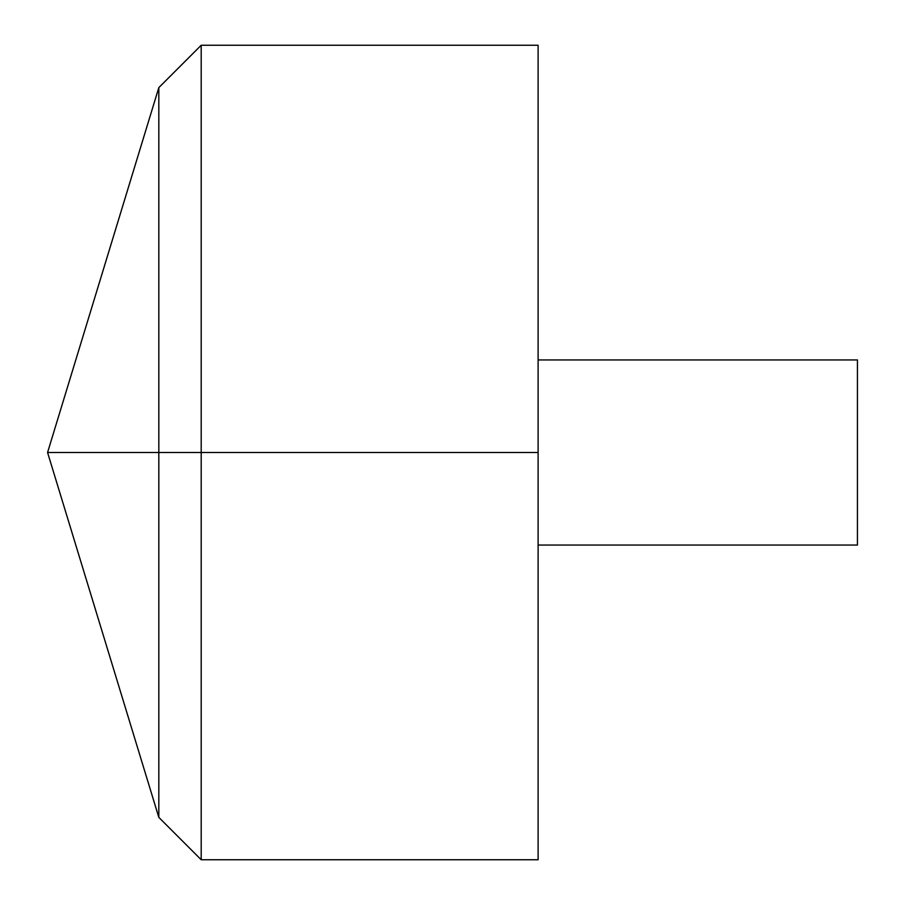 <?xml version="1.0" encoding="UTF-8"?>
<svg xmlns="http://www.w3.org/2000/svg" width="905" height="905" viewBox="0 0 905 905"><rect width="100%" height="100%" fill="white"/><g stroke="black" fill="none" stroke-linecap="round" stroke-linejoin="round"><path stroke-width="1.36" d="M538.113 45.25L538.113 859.75L201.193 859.75L201.193 45.25L538.113 45.25M201.193 859.75L158.816 817.373L47.569 452.5L158.816 87.627L158.816 817.373L158.816 87.627L201.193 45.25M538.113 359.941L857.431 359.941L857.431 545.059L538.113 545.059M538.113 452.5L47.569 452.5L538.113 452.5"/></g></svg>
